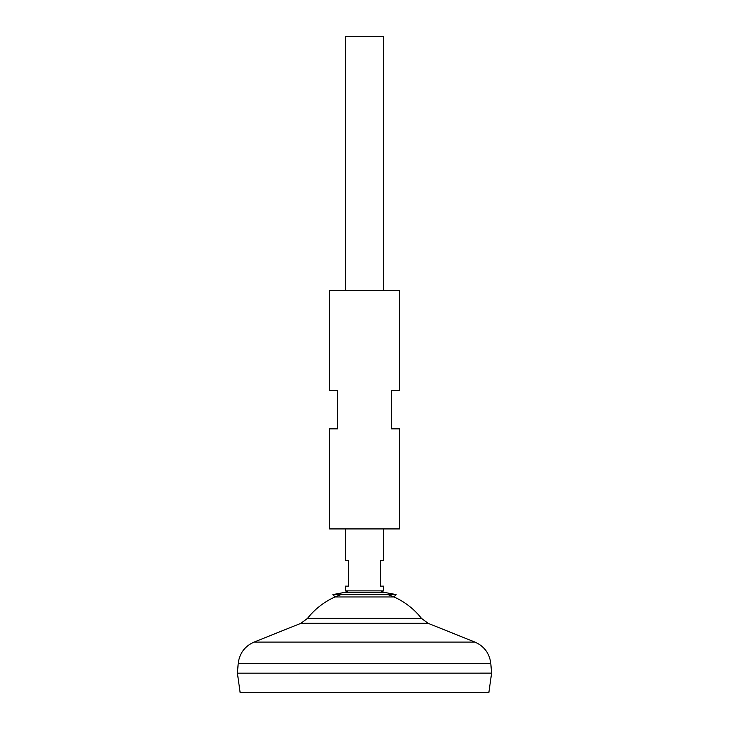 <?xml version="1.0" encoding="UTF-8"?>
<svg xmlns="http://www.w3.org/2000/svg" width="729" height="729" viewBox="0 0 729 729"><rect width="100%" height="100%" fill="white"/><g stroke="black" fill="none" stroke-linecap="round" stroke-linejoin="round"><path stroke-width="1.09" d="M345.437 590.882L348.262 592.294L345.163 592.294L383.837 592.294L380.738 592.294L383.563 590.882L345.437 590.882L345.437 586.116L348.617 586.116L348.617 560.692L345.437 560.692L345.437 528.926M383.563 590.882L383.563 586.116L380.383 586.116L380.383 560.692L383.563 560.692L383.563 528.926M383.563 290.625L383.563 36.45L345.437 36.45L345.437 290.625M488.867 692.55L240.133 692.55L237.408 673.168L491.592 673.168L488.867 692.55M387.846 594.563A72.535 72.535 0 0 1 421.499 618.383L428.078 623.313L474.934 642.085C484.284 646.259 489.578 653.43 490.808 663.609L491.592 673.14L237.444 673.168M421.499 618.383L307.501 618.383L300.922 623.313L254.066 642.085C244.716 646.259 239.422 653.43 238.192 663.609L237.408 673.14M341.154 594.563A72.535 72.535 0 0 0 307.501 618.383M332.953 594.563L335.039 596.96L393.961 596.96L396.047 594.563L332.953 594.563L345.163 592.294M329.554 528.926L399.446 528.926L399.446 428.843L391.509 428.843L391.509 390.717L399.446 390.717L399.446 290.625L329.554 290.625L329.554 390.717L337.491 390.717L337.491 428.843L329.554 428.843L329.554 528.926M490.808 663.609L238.192 663.609M474.934 642.085L254.066 642.085M428.078 623.313L300.922 623.313M396.047 594.563L383.837 592.294"/></g></svg>
